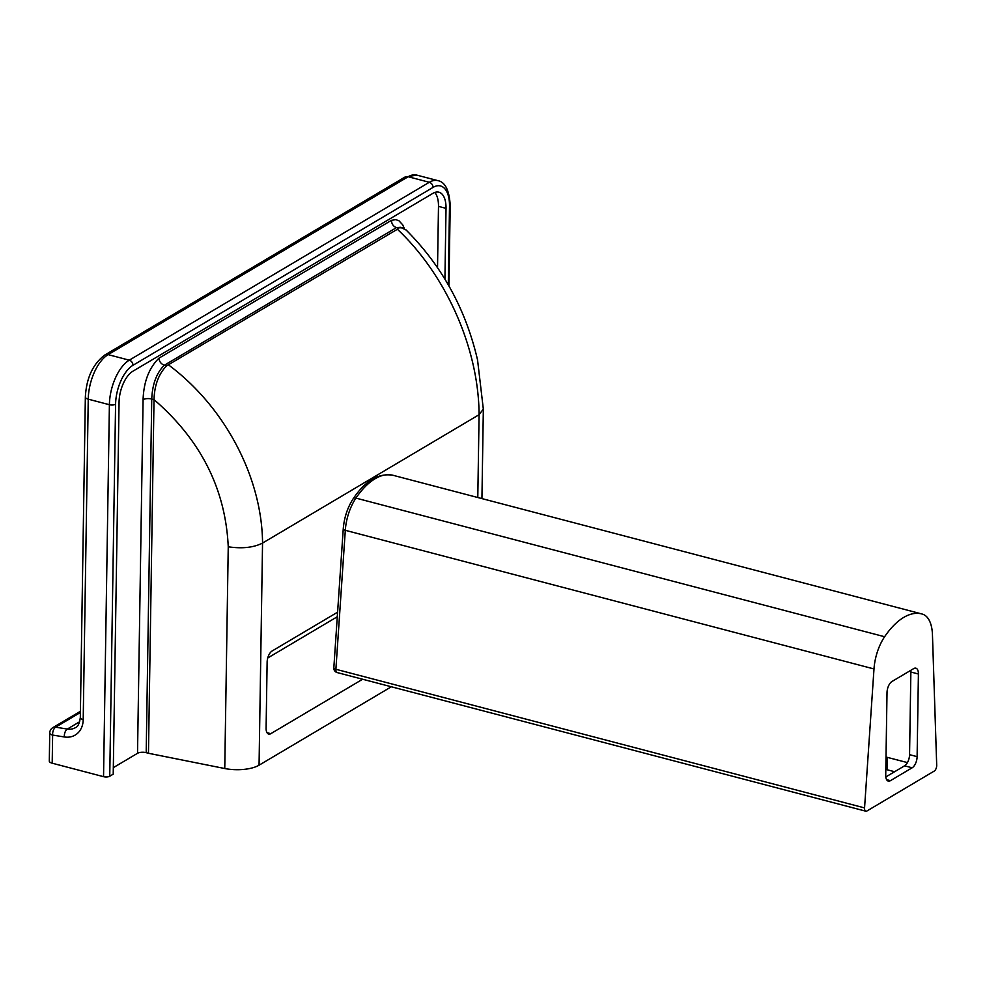 <?xml version="1.0" encoding="UTF-8"?>
<svg xmlns="http://www.w3.org/2000/svg" width="986" height="986" viewBox="0 0 986 986"><rect width="100%" height="100%" fill="white"/><g stroke="black" fill="none" stroke-linecap="round" stroke-linejoin="round"><path stroke-width="1.48" d="M404.371 228.542L402.658 224.759L398.886 220.704L395.78 219.644L391.479 220.322C391.627 223.995 393.291 226.423 396.471 227.618L400.562 227.31L406.207 230.095M391.479 220.322L158.943 358.177C159.325 361.702 161.125 364.056 164.342 365.239L396.471 227.618L402.83 227.902M137.522 753.304A6.286 2.44 -179.1 0 1 146.199 752.675L151.745 399.022A6.286 2.44 0.9 0 0 143.081 399.638L137.522 753.304L113.316 767.65M166.609 365.831L164.342 365.239C156.577 372.844 152.374 384.109 151.745 399.022L154.013 399.613C154.469 385.169 158.672 373.904 166.609 365.831L397.407 229.257C446.424 275.427 478.752 348.822 479.085 414.699L262.547 543.076C253.575 547.6 242.137 548.845 228.247 546.799L224.759 768.525A26.918 10.452 0.9 0 0 259.059 765.198L391.343 686.774M398.738 228.21L397.407 229.257M228.247 546.799C225.56 489.093 200.811 440.027 154.013 399.613L148.455 753.267L146.199 752.675M52.196 763.201L52.628 735.075A6.286 2.44 -179.1 0 1 49.744 732.968L49.3 761.093A6.286 2.44 0.9 0 0 52.196 763.201L103.542 776.672A4.486 1.738 0.9 0 0 109.742 776.228L113.217 774.17L119.059 402.214A24.97 12.3 -75.3 0 1 132.888 371.217L432.928 193.342A24.97 12.3 -75.3 0 1 438.906 192.196A24.97 12.3 -75.3 0 1 446.029 208.354L444.92 279.124M148.455 753.267L224.759 768.525M437.525 267.637L438.487 206.37A24.97 12.3 104.7 0 0 434.801 192.455M337.606 612.183L272.099 651.007A8.973 4.412 104.7 0 0 267.132 662.148L266.097 728.272A8.973 4.412 104.7 0 0 268.66 734.077A8.973 4.412 104.7 0 0 270.805 733.67L266.996 732.672M483.337 409.054L479.085 414.699L477.791 497.511M362.614 679.243L270.805 733.67M262.559 543.076C262.017 477.323 224.82 406.799 168.557 364.931M886.007 757.026L907.44 762.597M866.904 810.997A4.486 2.206 -75.3 0 1 865.831 811.195A4.486 2.206 -75.3 0 1 864.562 807.904L873.99 668.952A35.878 17.674 -75.3 0 1 884.615 636.734A75.269 37.061 -75.3 0 1 921.75 613.933A75.269 37.061 -75.3 0 1 922.637 614.192A35.878 17.674 -75.3 0 1 932.448 634.676L936.7 765.185A4.486 2.206 -75.3 0 1 934.223 771.089L866.904 810.997M894.635 771.718L887.301 769.807L887.486 757.408A13.459 5.226 0.9 0 0 886.007 757.075M885.81 769.474A13.459 5.226 -179.1 0 1 887.301 769.807M909.56 754.672A8.973 4.412 -75.3 0 1 904.593 765.814L912.149 767.798A8.973 4.412 104.7 0 0 917.116 756.656L909.56 754.672L910.867 672.021L918.41 674.005L917.116 756.656M918.41 674.005A8.973 4.412 104.7 0 0 915.846 668.188A8.973 4.412 104.7 0 0 913.702 668.607L891.985 681.474A8.973 4.412 104.7 0 0 887.018 692.616L885.724 775.267A8.973 4.412 104.7 0 0 888.287 781.085A8.973 4.412 104.7 0 0 890.432 780.665L886.611 779.667M885.798 776.956L904.593 765.814M912.149 767.798L890.432 780.665M910.781 670.344A8.973 4.412 -75.3 0 1 910.867 672.021M158.943 358.177C149.022 367.951 143.722 381.767 143.081 399.638M446.029 208.354L438.487 206.37M267.748 657.982L337.286 616.755M259.059 765.198L262.547 543.076M109.742 776.228L115.584 404.26A31.404 15.456 -75.3 0 1 132.974 365.288L433.027 187.414A31.404 15.456 -75.3 0 1 449.505 206.296L448.273 284.781M80.421 711.3L52.813 727.656A6.286 4.893 59.3 0 1 55.635 727.175L80.396 712.484M64.324 736.961L52.628 735.075A6.286 3.303 -80.8 0 1 55.635 727.175L67.331 729.061A6.286 3.303 99.2 0 0 64.324 736.961A24.219 18.87 -120.7 0 0 83.206 719.595L88.247 399.17A6.286 2.44 -179.1 0 1 85.351 397.062L80.322 717.488A6.286 2.44 0.9 0 0 83.206 719.595M79.693 721.727L67.331 729.061A17.945 13.977 59.3 0 0 75.355 727.68C77.832 726.928 79.496 723.539 80.322 717.488M104.824 355.009L404.864 177.123A6.286 4.893 59.3 0 1 408.167 176.74L108.127 354.627L129.265 360.173A35.878 17.674 104.7 0 0 109.397 404.716L88.247 399.17A35.878 17.674 -75.3 0 1 108.127 354.627A6.286 4.893 -120.7 0 0 104.824 355.009C92.894 364.007 86.398 378.02 85.351 397.062M433.027 187.414A4.486 3.488 -120.7 0 0 429.304 182.287L408.167 176.74A35.878 17.674 -75.3 0 1 416.745 175.101L404.864 177.123M449.505 206.296A4.486 1.738 0.9 0 0 450.208 205.384C449.296 190.298 445.191 182.053 437.895 180.635A35.878 17.674 104.7 0 0 429.304 182.287L129.265 360.173A4.486 3.488 59.3 0 1 132.974 365.288M103.542 776.672L109.397 404.716A4.486 1.738 0.9 0 0 115.584 404.26M864.562 807.904L335.893 669.272A4.486 1.417 -176.1 0 1 333.823 667.916A4.486 4.486 0 0 0 337.163 672.563A4.486 2.206 -75.3 0 1 335.893 669.272L345.31 530.308A35.878 17.674 -75.3 0 1 355.934 498.103A4.486 2.268 -145.9 0 0 353.296 498.571C365.51 480.539 378.76 472.787 393.081 475.301L921.75 613.933M884.615 636.734L355.934 498.103A75.269 37.061 -75.3 0 1 393.081 475.301M873.99 668.952L345.31 530.308A4.486 1.417 -176.1 0 1 343.239 528.964L333.823 667.916M483.337 409.264L481.932 498.596M483.337 409.165L477.544 359.902C465.651 308.914 441.716 265.493 405.764 229.652M52.813 727.656A6.286 6.286 0 0 0 49.744 732.968M448.95 285.965L450.208 205.384M437.895 180.635L416.745 175.101M337.163 672.563L865.831 811.195M353.296 498.571C347.528 507.433 344.176 517.576 343.239 528.964"/></g></svg>
